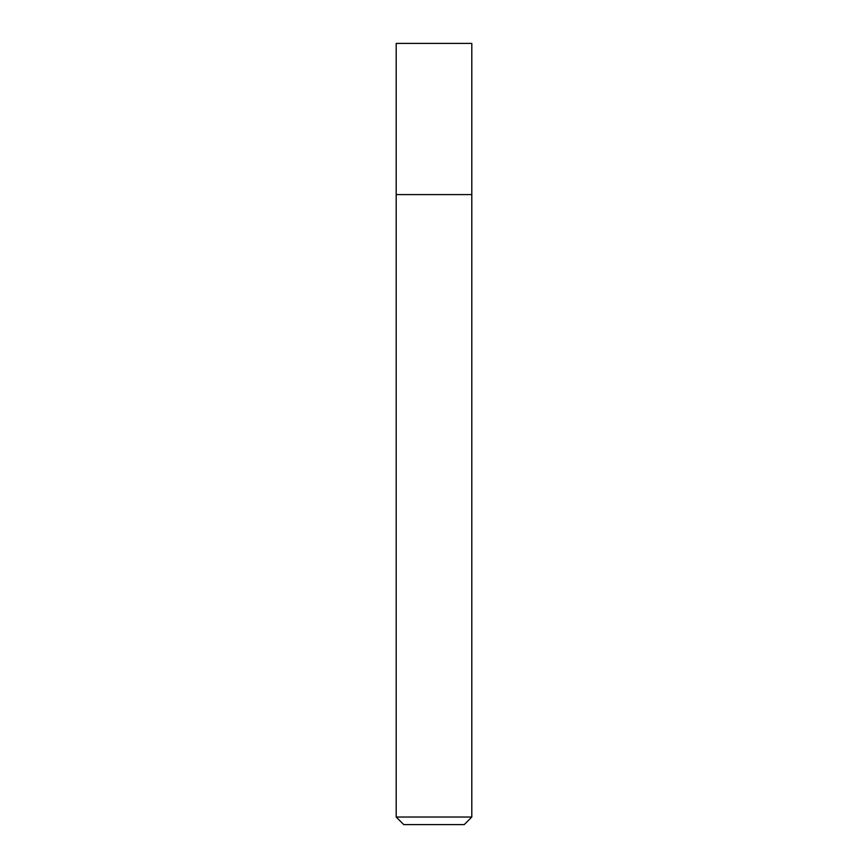 <?xml version="1.0" encoding="UTF-8"?>
<svg xmlns="http://www.w3.org/2000/svg" width="868" height="868" viewBox="0 0 868 868"><rect width="100%" height="100%" fill="white"/><g stroke="black" fill="none" stroke-linecap="round" stroke-linejoin="round"><path stroke-width="1.3" d="M471.801 817.038L464.239 824.6L403.761 824.6L396.199 817.038L471.801 817.038L471.801 43.4L396.199 43.4L396.199 194.595L471.801 194.595L396.199 194.595L396.199 43.4M396.199 817.038L396.199 194.595"/></g></svg>
